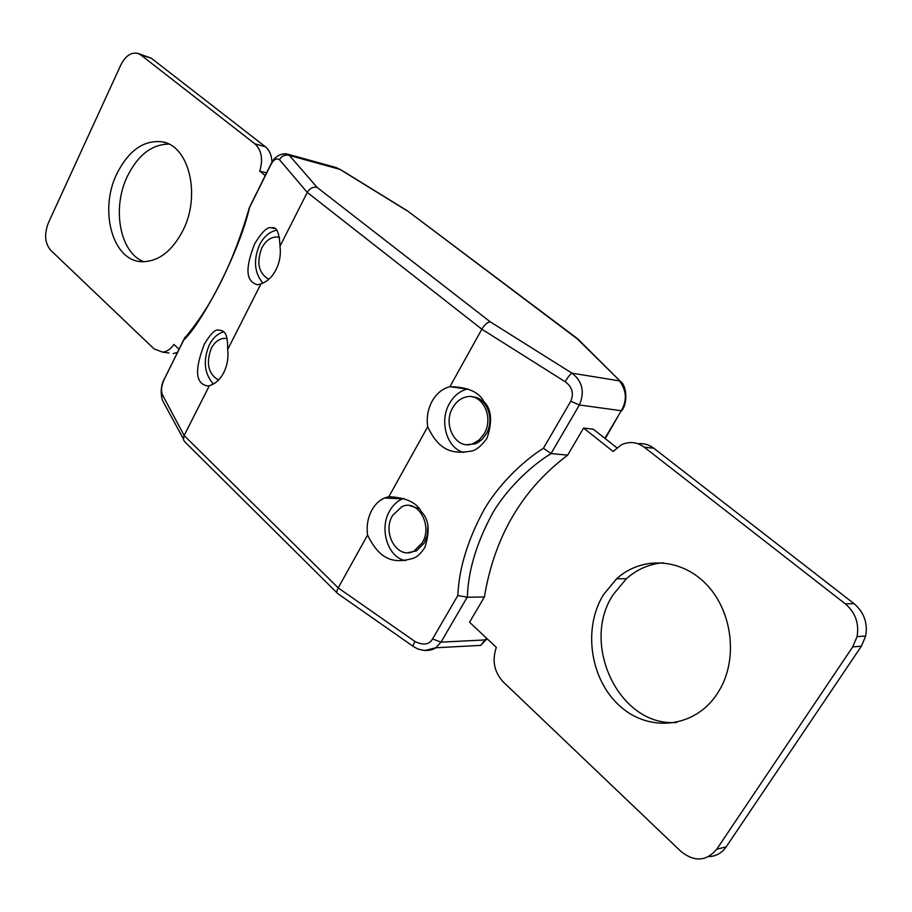 <?xml version="1.0" encoding="UTF-8"?>
<svg xmlns="http://www.w3.org/2000/svg" width="912" height="912" viewBox="0 0 912 912"><rect width="100%" height="100%" fill="white"/><g stroke="black" fill="none" stroke-linecap="round" stroke-linejoin="round"><path stroke-width="1.37" d="M408.109 211.367L579.12 340.256M340.598 169.643L407.356 210.809L577.456 338.637M413.09 646.3L337.839 593.678C336.437 592.994 336.562 591.067 338.215 587.898L367.57 535.036C366.385 526.019 367.821 517.708 371.868 510.104C375.14 504.313 379.392 500.266 384.659 497.975L388.843 496.709L427.682 426.759C426.406 417.673 427.888 409.146 432.117 401.212C436.563 393.437 442.491 388.603 449.912 386.688L481.844 329.209C484.637 324.649 487.418 322.187 490.211 321.811L571.995 373.168L619.442 380.874C626.635 390.575 627.239 400.539 621.254 410.742L604.895 438.341M490.211 321.811L317.125 187.427C313.078 186.595 309.795 188.26 307.264 192.421L280.007 246.229C281.021 254.425 279.688 262.28 276.005 269.781C272.141 277.111 267.125 281.797 260.957 283.826L257.606 284.806C247.22 281.854 243.766 271.457 254.71 243.698C262.291 231.42 267.911 226.153 271.594 227.897C276.53 226.244 279.334 232.355 280.007 246.229M260.957 283.826L227.658 349.57C228.604 357.698 227.305 365.37 223.771 372.586C220.066 379.62 215.266 383.975 209.384 385.651L183.871 436.073L183.506 439.88L185.182 442.297M388.843 496.709C405.886 497.473 416.795 502.558 421.549 511.974C429.05 519.509 430.133 531.388 424.798 547.61C420.763 553.55 416.944 557.107 413.33 558.292C396.857 562.978 381.034 562.978 367.57 535.036M427.682 426.759C440.325 453.583 455.35 453.503 470.797 451.189C475.847 450.528 481.262 446.196 487.019 438.182C492.64 421.321 491.568 409.1 483.816 401.531C478.914 391.943 467.628 386.996 449.935 386.688M457.824 595.502C458.998 568.267 467.81 539.551 484.261 509.363C500.54 481.536 526.817 458.383 543.404 448.294L551.224 453.572C535.025 463.091 509.078 485.275 492.822 512.783C476.566 542.674 468.084 570.832 467.366 597.257L457.824 595.502L432.55 638.959L440.986 642.139L467.172 597.269M486.472 638.126L480.749 645.388M424.582 650.575L435.833 647.759L440.986 642.139L485.914 639.893L480.749 645.377L435.833 647.759C431.342 650.826 425.345 651.236 417.844 648.991L413.375 646.505C412.68 646.323 413.216 644.647 414.983 641.501C423.316 645.571 429.164 644.727 432.55 638.959M616.82 447.746L593.359 429.233L583.566 428.059L613.103 451.474L621.551 444.725C629.508 441.169 637.066 441.989 644.237 447.188L845.356 603.892C855.376 612.511 859.286 623.409 857.063 636.61L852.72 646.87L716.729 849.232C706.344 861.43 694.408 862.159 680.922 851.409L503.059 681.754C494.156 671.916 491.91 660.459 496.322 647.383L469.555 622.235L484.386 596.972L467.366 597.257M484.386 596.972C494.498 536.507 522.257 489.231 567.663 455.156L551.224 453.572M567.663 455.156L583.566 428.059M551.053 453.538L579.394 404.974C584.934 391.989 582.472 381.387 571.995 373.168C570.239 374.194 567.948 377.032 565.132 381.706L481.844 329.209L307.264 192.421L279.471 159.68C281.933 155.69 285.251 154.288 289.423 155.45L286.14 153.752M638.024 443.756C643.758 443.129 649.013 444.623 653.801 448.237L854.02 603.641C863.995 612.169 867.882 622.976 865.682 636.052L861.361 646.22L726.18 846.86C721.78 853.108 715.92 856.368 708.624 856.63M663.309 562.807C649.39 563.924 637.078 569.236 626.373 578.732L613.274 594.521C580.021 643.576 619.248 727.24 676.67 722.441M717.493 693.371C695.024 728.323 648.512 732.803 619.351 705.557C589.859 678.79 582.905 627.935 603.47 594.681L616.626 578.767C641.079 556.457 679.816 557.585 705.466 583.418C731.264 609.011 738.332 655.568 720.742 687.865L717.493 693.371M178.991 349.216L173.918 344.44C170.681 349.136 166.907 351.701 162.575 352.135L168.959 352.99M279.471 159.68C276.268 157.867 273.247 159.817 270.408 165.528L249.489 207.662C239.411 252.134 202.247 322.768 183.677 340.142L184.908 337.303M265.255 175.537L259.715 171.148C263.215 159.292 261.619 150.195 254.938 143.868L140.801 54.937L137.769 53.352C131.1 52.052 125.468 55.906 120.863 64.9L48.393 222.847C44.107 234.065 44.859 243.185 50.627 250.207L154.105 348.92L162.575 352.135M182.89 230.611C172.072 251.188 158.574 261.55 142.397 261.71C112.746 261.755 98.564 210.33 116.964 173.542C128.752 150.389 143.811 139.821 162.131 141.839C189.001 145.498 201.153 195.316 182.89 230.611M168.857 144.119C151.905 144.324 138.111 154.96 127.509 176.039C111.629 208.13 119.86 252.989 143.914 261.733M137.769 53.352L151.244 58.186L265.358 146.752C269.462 150.127 271.673 155.291 272.015 162.245M177.373 352.454L173.234 353.571M259.715 171.148L266.555 172.927M227.658 349.57C227.989 330.554 222.973 330.577 218.185 330.053C215.107 329.278 210.478 333.997 204.311 344.234C193.743 371.834 196.023 384.248 208.244 386.05L209.384 385.651M276.427 230.212C269.462 231.808 263.853 236.641 259.612 244.747C253.194 259.931 254.288 272.722 262.884 283.119M279.562 237.348L277.43 236.972C271.046 236.846 265.837 240.494 261.812 247.916C256.261 262.759 258.575 273.224 268.766 279.334M223.702 331.808C217.74 333.53 212.929 337.907 209.27 344.941C202.863 360.502 204.22 373.532 213.351 384.055M227.054 338.591L223.942 338.375C218.709 338.979 214.468 342.342 211.242 348.441C205.804 363.364 208.232 373.909 218.504 380.065M334.795 167.17L339.88 169.347L406.934 210.695M403.845 498.374L402.363 498.932C397.13 501.19 392.89 505.18 389.641 510.902C378.856 528.869 387.942 557.836 405.578 560.595M427.853 526.361L427.306 535.013L424.376 542.857L416.442 550.894L408.04 552.661M409.488 505.556L418.859 508.611M392.582 515.485C381.547 533.315 398.008 560.641 414.322 550.848L422.256 542.811C433.143 525.346 417.696 498.568 401.804 506.707L392.582 515.485M467.981 388.922L467.229 389.082C459.842 390.963 453.948 395.728 449.525 403.4C438.98 421.127 446.709 448.328 463.763 452.455M472.541 396.914C486.757 397.073 495.136 419.463 486.187 434.021L482.095 439.402L477.877 442.605L475.106 443.882L467.092 444.646M452.797 407.618C442.16 424.912 456.319 450.642 473.032 443.677L479.222 439.926L484.124 433.804C494.498 417.069 481.673 392.046 465.622 397.085C460.286 398.533 456.011 402.044 452.797 407.618M576.817 338.386L620.285 381.262C626.225 384.727 628.414 401.953 621.745 410.788L579.394 404.974L570.775 401.212C574.047 393.323 572.166 386.813 565.132 381.706M622.839 385.24L620.285 381.262L577.547 338.683M335.969 167.489L339.88 169.347L289.423 155.45L317.125 187.427M183.677 340.142L164.137 379.483C161.401 385.879 160.831 390.963 162.427 394.736L184.121 435.514L338.215 587.898L414.983 641.501M543.404 448.294L570.775 401.212M622.212 408.986L605.249 438.615M845.356 603.892L854.02 603.641M852.72 646.87L861.361 646.22M716.729 849.232L726.18 846.86M140.801 54.937L151.244 58.186M265.358 146.752L254.938 143.868M270.408 165.528L270.83 164.308C274.147 157.263 279.289 153.752 286.277 153.786M162.427 394.736L161.732 397.507L162.347 400.129L183.346 438.843M164.137 379.483L183.62 339.891M487.225 638.833L485.914 639.893L486.791 638.423M644.237 447.188L653.801 448.237M185.489 442.502L336.995 592.846M626.373 578.732L616.626 578.767M857.063 636.61L865.682 636.052M185.546 337.109C212.382 304.916 233.654 261.744 249.364 207.605M165.323 142.682L162.131 141.839M270.294 165.391L249.409 207.434M271.594 227.897L274.09 228.456M218.185 330.064L222.163 330.668M164.046 379.289C161.321 384.875 160.546 390.883 161.743 397.29M334.875 167.192L287.12 154.014M384.659 497.975L402.363 498.932M416.442 550.894L414.322 550.848M449.912 386.688L467.229 389.082M475.106 443.882L473.032 443.677"/></g></svg>
